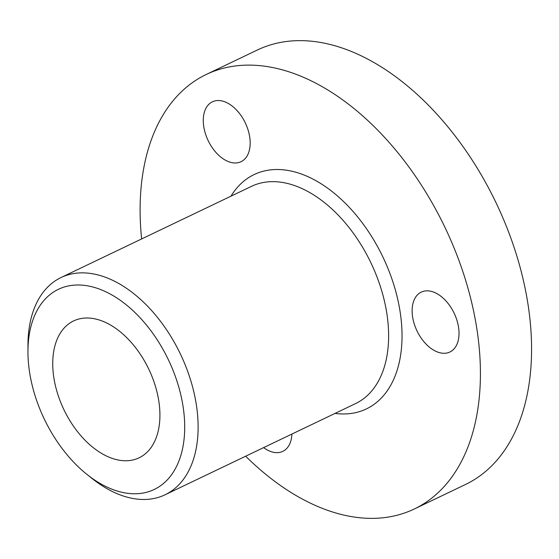 <?xml version="1.0" encoding="UTF-8"?>
<svg xmlns="http://www.w3.org/2000/svg" width="559" height="559" viewBox="0 0 559 559"><rect width="100%" height="100%" fill="white"/><g stroke="black" fill="none" stroke-linecap="round" stroke-linejoin="round"><path stroke-width="0.84" d="M116.447 459.617A75.87 47.019 64.4 0 1 57.479 393.277A75.87 47.019 64.4 0 1 73.564 320.95A75.87 47.019 64.4 0 1 96.204 319.147A75.87 47.019 64.4 0 1 155.178 385.486A75.87 47.019 64.4 0 1 139.086 457.814A75.87 47.019 64.4 0 1 116.447 459.617M231.153 162.48A33.191 20.571 64.4 0 1 205.356 133.454A33.191 20.571 64.4 0 1 212.392 101.815A33.191 20.571 64.4 0 1 222.3 101.025A33.191 20.571 64.4 0 1 248.098 130.051A33.191 20.571 64.4 0 1 241.062 161.691A33.191 20.571 64.4 0 1 231.153 162.48M440.003 352.785A33.191 20.571 64.4 0 1 414.205 323.759A33.191 20.571 64.4 0 1 421.241 292.119A33.191 20.571 64.4 0 1 431.15 291.33A33.191 20.571 64.4 0 1 456.948 320.349A33.191 20.571 64.4 0 1 449.911 351.995A33.191 20.571 64.4 0 1 440.003 352.785M291.889 434.07A33.191 20.571 64.4 0 1 282.805 451.365A33.191 20.571 64.4 0 1 272.897 452.154A33.191 20.571 64.4 0 1 263.631 447.598M141.637 238.945A240.88 149.295 64.4 0 1 206.236 74.48A240.88 149.295 64.4 0 1 278.123 68.75A240.88 149.295 64.4 0 1 465.354 279.381A240.88 149.295 64.4 0 1 414.275 509.004A240.88 149.295 64.4 0 1 342.394 514.734A240.88 149.295 64.4 0 1 245.653 456.207M414.275 509.004L465.43 484.52A240.88 149.295 -115.6 0 0 516.502 254.89A240.88 149.295 -115.6 0 0 329.272 44.266A240.88 149.295 -115.6 0 0 257.392 49.996L206.236 74.48M27.95 351.443L27.964 344.987A120.437 74.647 64.4 0 1 61.029 277.537A120.437 74.647 64.4 0 1 96.973 274.672A120.437 74.647 64.4 0 1 190.584 379.987A120.437 74.647 64.4 0 1 165.052 494.799A120.437 74.647 64.4 0 1 129.108 497.664A120.437 74.647 64.4 0 1 91.774 478.259L86.736 474.228A110.955 68.771 -115.6 0 0 121.128 492.102A110.955 68.771 -115.6 0 0 183.296 408A110.955 68.771 -115.6 0 0 91.522 286.662A110.955 68.771 -115.6 0 0 27.95 351.443A110.955 68.771 -115.6 0 0 86.736 474.228M231.007 196.153A129.926 80.524 64.4 0 1 292.923 171.466A129.926 80.524 64.4 0 1 399.58 308.519A129.926 80.524 64.4 0 1 335.03 413.415M165.052 494.799L355.552 403.591A120.437 74.647 -115.6 0 0 381.091 288.779A120.437 74.647 -115.6 0 0 287.48 183.464A120.437 74.647 -115.6 0 0 251.536 186.329L61.029 277.537"/></g></svg>
